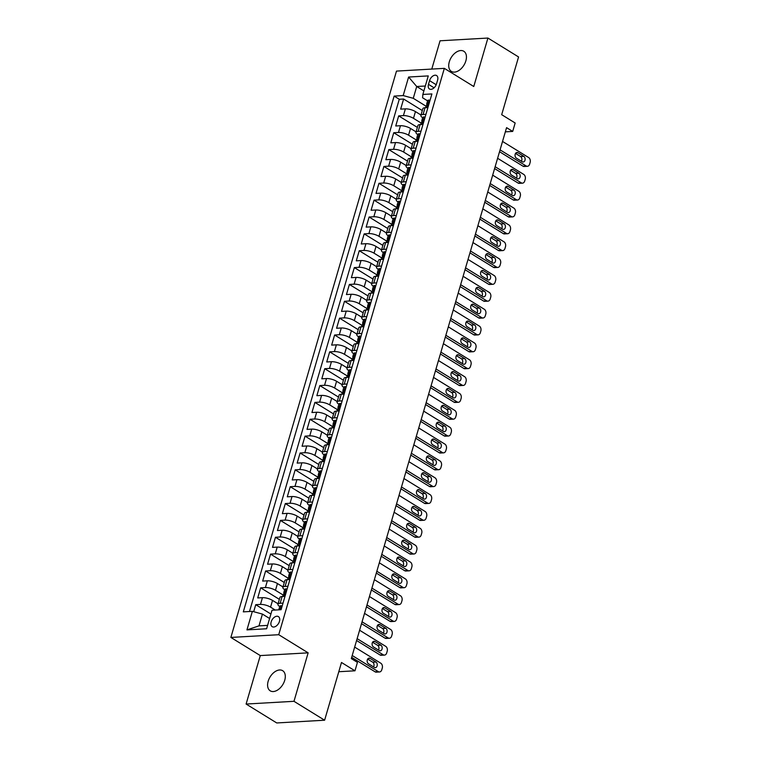 <?xml version="1.0" encoding="UTF-8"?>
<svg xmlns="http://www.w3.org/2000/svg" width="761" height="761" viewBox="0 0 761 761"><rect width="100%" height="100%" fill="white"/><g stroke="black" fill="none" stroke-linecap="round" stroke-linejoin="round"><path stroke-width="1.14" d="M284.728 680.286A11.834 7.42 -58.3 0 0 282.664 670.698A11.834 7.42 -58.3 0 0 268.167 681.238A11.834 7.42 -58.3 0 0 270.241 690.836A11.834 7.42 -58.3 0 0 284.728 680.286M465.865 60.861A11.834 7.42 -58.3 0 0 463.801 51.263A11.834 7.42 -58.3 0 0 449.304 61.803A11.834 7.42 -58.3 0 0 451.368 71.401A11.834 7.42 -58.3 0 0 465.865 60.861M279.449 621.404A5.917 3.71 -58.3 0 0 278.412 616.6A5.917 3.71 -58.3 0 0 271.163 621.87A5.917 3.71 -58.3 0 0 272.2 626.674A5.917 3.71 -58.3 0 0 279.449 621.404M246.107 704.049L276.738 722.95L324.614 720.21L293.974 701.309L308.148 652.843L278.735 634.703L230.868 637.442L260.281 655.582L246.107 704.049L293.974 701.309M278.735 634.703L444.348 68.357L396.481 71.096L230.868 637.442M444.348 68.357L473.761 86.507L487.925 38.05L440.058 40.79L431.782 69.08M487.925 38.05L518.564 56.951L501.68 114.683L515.159 122.997L512.695 131.425L506.569 127.648L351.306 658.588L357.432 662.374L354.968 670.802L341.489 662.479L324.614 720.21M420.995 115.016L415.449 111.591A7.391 2.312 -163.7 0 0 405.375 108.871L400.657 109.137L403.615 99.025L422.298 110.554M421.109 123.044L413.48 118.336A7.391 2.312 -163.7 0 0 403.406 115.605L398.678 115.881L417.37 127.41M398.678 115.881L395.73 125.993L400.448 125.717A7.391 2.312 -163.7 0 1 410.521 128.447L416.067 131.872M411.14 148.728L405.594 145.303A7.391 2.312 -163.7 0 0 395.52 142.573L390.793 142.849L393.751 132.737L412.443 144.267M406.212 165.584L400.666 162.16A7.391 2.312 -163.7 0 0 390.593 159.429L385.865 159.705L388.823 149.594L407.515 161.123M401.275 182.44L395.739 179.016A7.391 2.312 -163.7 0 0 385.665 176.286L380.938 176.562L383.896 166.44L402.588 177.979M396.348 199.287L390.812 195.872A7.391 2.312 -163.7 0 0 380.728 193.142L376.01 193.408L378.968 183.296L397.651 194.835M391.42 216.143L385.884 212.728A7.391 2.312 -163.7 0 0 375.801 209.998L371.083 210.264L374.041 200.153L392.724 211.691M386.493 232.999L380.947 229.584A7.391 2.312 -163.7 0 0 370.873 226.854L366.155 227.12L369.114 217.009L387.796 228.538M381.565 249.855L376.02 246.44A7.391 2.312 -163.7 0 0 365.946 243.71L361.228 243.977L364.177 233.865L382.869 245.394M376.638 266.711L371.092 263.296A7.391 2.312 -163.7 0 0 361.018 260.566L356.291 260.833L359.249 250.721L377.941 262.25M371.71 283.568L366.165 280.143A7.391 2.312 -163.7 0 0 356.091 277.423L351.363 277.689L354.322 267.577L373.014 279.106M366.773 300.424L361.237 296.999A7.391 2.312 -163.7 0 0 351.163 294.279L346.436 294.545L349.394 284.433L368.086 295.962M361.846 317.28L356.31 313.855A7.391 2.312 -163.7 0 0 346.226 311.125L341.508 311.401L344.467 301.289L363.149 312.819M356.919 334.136L351.382 330.712A7.391 2.312 -163.7 0 0 341.299 327.981L336.581 328.257L339.539 318.146L358.222 329.675M351.991 350.992L346.445 347.568A7.391 2.312 -163.7 0 0 336.372 344.838L331.653 345.114L334.612 335.002L353.294 346.531M347.064 367.848L341.518 364.424A7.391 2.312 -163.7 0 0 331.444 361.694L326.726 361.97L329.675 351.848L348.367 363.387M342.136 384.695L336.59 381.28A7.391 2.312 -163.7 0 0 326.517 378.55L321.789 378.816L324.747 368.705L343.439 380.243M337.209 401.551L331.663 398.136A7.391 2.312 -163.7 0 0 321.589 395.406L316.861 395.672L319.82 385.561L338.512 397.099M332.272 418.407L326.735 414.992A7.391 2.312 -163.7 0 0 316.662 412.262L311.934 412.529L314.892 402.417L333.584 413.946M327.344 435.263L321.808 431.848A7.391 2.312 -163.7 0 0 311.725 429.118L307.006 429.385L309.965 419.273L328.647 430.802M322.417 452.12L316.88 448.705A7.391 2.312 -163.7 0 0 306.797 445.975L302.079 446.241L305.037 436.129L323.72 447.658M317.489 468.976L311.943 465.551A7.391 2.312 -163.7 0 0 301.87 462.831L297.151 463.097L300.11 452.985L318.792 464.514M312.562 485.832L307.016 482.407A7.391 2.312 -163.7 0 0 296.942 479.687L292.224 479.953L295.173 469.841L313.865 481.371M307.634 502.688L302.088 499.264A7.391 2.312 -163.7 0 0 292.015 496.533L287.287 496.809L290.245 486.698L308.937 498.227M302.707 519.544L297.161 516.12A7.391 2.312 -163.7 0 0 287.087 513.39L282.36 513.665L285.318 503.554L304.01 515.083M297.77 536.4L292.234 532.976A7.391 2.312 -163.7 0 0 282.16 530.246L277.432 530.522L280.39 520.41L299.083 531.939M292.842 553.257L287.306 549.832A7.391 2.312 -163.7 0 0 277.223 547.102L272.505 547.378L275.463 537.256L294.146 548.795M287.915 570.103L282.379 566.688A7.391 2.312 -163.7 0 0 272.295 563.958L267.577 564.224L270.536 554.113L289.218 565.651M282.987 586.959L277.442 583.544A7.391 2.312 -163.7 0 0 267.368 580.814L262.65 581.081L265.608 570.969L284.291 582.507M278.06 603.815L272.514 600.4A7.391 2.312 -163.7 0 0 262.44 597.67L257.722 597.937L260.671 587.825L279.363 599.354M429.565 80.647L428.481 84.347A5.736 3.596 -58.3 0 0 429.48 88.999A5.736 3.596 -58.3 0 0 436.5 83.891L437.585 80.181A5.736 3.596 -58.3 0 0 436.586 75.539A5.736 3.596 -58.3 0 0 429.565 80.647L436.196 84.737M423.887 90.93L416.714 86.507L413.261 98.302L403.187 95.572L394.131 96.095L243.311 611.863L252.367 611.349L246.945 629.889L266.607 628.767L272.029 610.227L281.085 609.704L431.906 93.936L422.85 94.45L422.583 97.769L427.596 100.861M403.187 95.572L408.609 77.032L428.272 75.91L422.85 94.45M275.244 610.037L270.545 607.135L272.514 600.4M283.102 594.988L275.472 590.289L277.442 583.544M288.029 578.132L280.4 573.433L282.379 566.688M292.956 561.276L285.327 556.576L287.306 549.832M297.884 544.429L290.264 539.72L292.234 532.976M302.811 527.573L295.192 522.864L297.161 516.12M307.748 510.717L300.119 506.008L302.088 499.264M312.676 493.86L305.047 489.152L307.016 482.407M317.603 477.004L309.974 472.296L311.943 465.551M322.531 460.148L314.902 455.439L316.88 448.705M327.458 443.292L319.829 438.583L321.808 431.848M332.386 426.436L324.766 421.727L326.735 414.992M337.313 409.58L329.694 404.881L331.663 398.136M342.25 392.724L334.621 388.024L336.59 381.28M347.178 375.867L339.549 371.168L341.518 364.424M352.105 359.021L344.476 354.312L346.445 347.568M357.033 342.165L349.404 337.456L351.382 330.712M361.96 325.308L354.331 320.6L356.31 313.855M366.888 308.452L359.268 303.744L361.237 296.999M371.815 291.596L364.196 286.887L366.165 280.143M376.752 274.74L369.123 270.031L371.092 263.296M381.68 257.884L374.051 253.175L376.02 246.44M386.607 241.028L378.978 236.319L380.947 229.584M391.535 224.172L383.905 219.472L385.884 212.728M396.462 207.315L388.833 202.616L390.812 195.872M401.389 190.459L393.77 185.76L395.739 179.016M406.317 173.613L398.697 168.904L400.666 162.16M411.254 156.756L403.625 152.048L405.594 145.303M416.181 139.9L408.552 135.192L410.521 128.447M403.615 99.025L399.278 99.272L249.484 611.511M270.545 607.135A7.391 2.312 16.3 0 0 260.471 604.415L255.744 604.681L253.689 611.711M260.671 587.825L265.399 587.559A7.391 2.312 16.3 0 1 275.472 590.289M265.608 570.969L270.326 570.702A7.391 2.312 16.3 0 1 280.4 573.433M270.536 554.113L275.254 553.846A7.391 2.312 16.3 0 1 285.327 556.576M275.463 537.256L280.181 536.99A7.391 2.312 16.3 0 1 290.264 539.72M280.39 520.41L285.109 520.134A7.391 2.312 16.3 0 1 295.192 522.864M285.318 503.554L290.046 503.278A7.391 2.312 16.3 0 1 300.119 506.008M290.245 486.698L294.973 486.422A7.391 2.312 16.3 0 1 305.047 489.152M295.173 469.841L299.901 469.566A7.391 2.312 16.3 0 1 309.974 472.296M300.11 452.985L304.828 452.709A7.391 2.312 16.3 0 1 314.902 455.439M305.037 436.129L309.756 435.863A7.391 2.312 16.3 0 1 319.829 438.583M309.965 419.273L314.683 419.007A7.391 2.312 16.3 0 1 324.766 421.727M314.892 402.417L319.61 402.15A7.391 2.312 16.3 0 1 329.694 404.881M319.82 385.561L324.547 385.294A7.391 2.312 16.3 0 1 334.621 388.024M324.747 368.705L329.475 368.438A7.391 2.312 16.3 0 1 339.549 371.168M329.675 351.848L334.402 351.582A7.391 2.312 16.3 0 1 344.476 354.312M334.612 335.002L339.33 334.726A7.391 2.312 16.3 0 1 349.404 337.456M339.539 318.146L344.257 317.87A7.391 2.312 16.3 0 1 354.331 320.6M344.467 301.289L349.185 301.014A7.391 2.312 16.3 0 1 359.268 303.744M349.394 284.433L354.112 284.157A7.391 2.312 16.3 0 1 364.196 286.887M354.322 267.577L359.049 267.301A7.391 2.312 16.3 0 1 369.123 270.031M359.249 250.721L363.977 250.455A7.391 2.312 16.3 0 1 374.051 253.175M364.177 233.865L368.904 233.598A7.391 2.312 16.3 0 1 378.978 236.319M369.114 217.009L373.832 216.742A7.391 2.312 16.3 0 1 383.905 219.472M374.041 200.153L378.759 199.886A7.391 2.312 16.3 0 1 388.833 202.616M378.968 183.296L383.687 183.03A7.391 2.312 16.3 0 1 393.77 185.76M383.896 166.44L388.614 166.174A7.391 2.312 16.3 0 1 398.697 168.904M388.823 149.594L393.551 149.318A7.391 2.312 16.3 0 1 403.625 152.048M393.751 132.737L398.479 132.462A7.391 2.312 16.3 0 1 408.552 135.192M425.951 114.321L423.068 114.483A7.391 2.312 -163.7 0 0 420.871 115.434A7.391 2.312 -163.7 0 0 422.659 117.717M427.92 107.577L425.038 107.739A7.391 2.312 -163.7 0 0 422.84 108.69L420.871 115.434M422.992 124.433L420.11 124.595A7.391 2.312 -163.7 0 0 417.913 125.546L415.944 132.29A7.391 2.312 16.3 0 1 418.141 131.339L421.023 131.177M418.065 141.289L415.183 141.451A7.391 2.312 -163.7 0 0 412.985 142.402L411.016 149.146A7.391 2.312 16.3 0 1 413.213 148.195L416.086 148.024M413.128 158.145L410.255 158.307A7.391 2.312 -163.7 0 0 408.058 159.258L406.089 165.993A7.391 2.312 16.3 0 1 408.286 165.051L411.159 164.88M408.2 174.992L405.328 175.163A7.391 2.312 -163.7 0 0 403.13 176.114L401.161 182.849A7.391 2.312 16.3 0 1 403.359 181.908L406.231 181.736M403.273 191.848L400.4 192.019A7.391 2.312 -163.7 0 0 398.203 192.961L396.234 199.705A7.391 2.312 16.3 0 1 398.422 198.754L401.304 198.592M398.345 208.704L395.473 208.875A7.391 2.312 -163.7 0 0 393.275 209.817L391.297 216.562A7.391 2.312 16.3 0 1 393.494 215.61L396.376 215.449M393.418 225.56L390.536 225.732A7.391 2.312 -163.7 0 0 388.338 226.673L386.369 233.418A7.391 2.312 16.3 0 1 388.567 232.466L391.449 232.305M388.49 242.417L385.608 242.578A7.391 2.312 -163.7 0 0 383.411 243.53L381.442 250.274A7.391 2.312 16.3 0 1 383.639 249.323L386.521 249.161M383.563 259.273L380.681 259.434A7.391 2.312 -163.7 0 0 378.483 260.386L376.514 267.13A7.391 2.312 16.3 0 1 378.712 266.179L381.584 266.017M378.626 276.129L375.753 276.291A7.391 2.312 -163.7 0 0 373.556 277.242L371.587 283.986A7.391 2.312 16.3 0 1 373.784 283.035L376.657 282.873M373.699 292.985L370.826 293.147A7.391 2.312 -163.7 0 0 368.628 294.098L366.659 300.842A7.391 2.312 16.3 0 1 368.857 299.891L371.729 299.729M368.771 309.841L365.898 310.003A7.391 2.312 -163.7 0 0 363.701 310.954L361.732 317.698A7.391 2.312 16.3 0 1 363.92 316.747L366.802 316.586M363.844 326.697L360.971 326.859A7.391 2.312 -163.7 0 0 358.773 327.81L356.795 334.555A7.391 2.312 16.3 0 1 358.992 333.603L361.875 333.432M358.916 343.553L356.034 343.715A7.391 2.312 -163.7 0 0 353.836 344.666L351.867 351.401A7.391 2.312 16.3 0 1 354.065 350.46L356.947 350.288M353.989 360.41L351.106 360.571A7.391 2.312 -163.7 0 0 348.909 361.523L346.94 368.257A7.391 2.312 16.3 0 1 349.137 367.316L352.02 367.144M349.061 377.256L346.179 377.427A7.391 2.312 -163.7 0 0 343.982 378.369L342.012 385.114A7.391 2.312 16.3 0 1 344.21 384.162L347.083 384.001M344.124 394.112L341.251 394.284A7.391 2.312 -163.7 0 0 339.054 395.225L337.085 401.97A7.391 2.312 16.3 0 1 339.282 401.018L342.155 400.857M339.197 410.969L336.324 411.14A7.391 2.312 -163.7 0 0 334.127 412.082L332.157 418.826A7.391 2.312 16.3 0 1 334.355 417.875L337.228 417.713M334.269 427.825L331.396 427.986A7.391 2.312 -163.7 0 0 329.199 428.938L327.23 435.682A7.391 2.312 16.3 0 1 329.418 434.731L332.3 434.569M329.342 444.681L326.469 444.843A7.391 2.312 -163.7 0 0 324.272 445.794L322.293 452.538A7.391 2.312 16.3 0 1 324.49 451.587L327.373 451.425M324.414 461.537L321.532 461.699A7.391 2.312 -163.7 0 0 319.335 462.65L317.366 469.394A7.391 2.312 16.3 0 1 319.563 468.443L322.445 468.281M319.487 478.393L316.605 478.555A7.391 2.312 -163.7 0 0 314.407 479.506L312.438 486.25A7.391 2.312 16.3 0 1 314.635 485.299L317.518 485.138M314.559 495.249L311.677 495.411A7.391 2.312 -163.7 0 0 309.48 496.362L307.511 503.107A7.391 2.312 16.3 0 1 309.708 502.155L312.581 501.994M309.632 512.105L306.75 512.267A7.391 2.312 -163.7 0 0 304.552 513.218L302.583 519.963A7.391 2.312 16.3 0 1 304.781 519.012L307.653 518.84M304.695 528.962L301.822 529.123A7.391 2.312 -163.7 0 0 299.625 530.075L297.656 536.809A7.391 2.312 16.3 0 1 299.853 535.868L302.726 535.696M299.767 545.818L296.895 545.979A7.391 2.312 -163.7 0 0 294.697 546.931L292.728 553.666A7.391 2.312 16.3 0 1 294.916 552.724L297.798 552.553M294.84 562.664L291.967 562.836A7.391 2.312 -163.7 0 0 289.77 563.787L287.791 570.522A7.391 2.312 16.3 0 1 289.989 569.58L292.871 569.409M289.912 579.521L287.03 579.692A7.391 2.312 -163.7 0 0 284.833 580.633L282.864 587.378A7.391 2.312 16.3 0 1 285.061 586.427L287.943 586.265M284.985 596.377L282.103 596.548A7.391 2.312 -163.7 0 0 279.905 597.49L277.936 604.234A7.391 2.312 16.3 0 1 280.134 603.283L283.016 603.121M426.036 106.188L413.261 98.302M338.788 671.725L354.968 670.802M505.342 131.853L512.695 131.425M425.323 86.012L416.714 86.507L408.609 77.032M269.613 618.503L262.44 614.079L258.987 625.875L267.596 625.38M399.278 99.272L394.131 96.095M255.744 604.681L270.916 614.041M417.732 134.573A7.391 2.312 16.3 0 1 415.944 132.29M412.804 151.429A7.391 2.312 16.3 0 1 411.016 149.146M407.877 168.286A7.391 2.312 16.3 0 1 406.089 165.993M402.95 185.142A7.391 2.312 16.3 0 1 401.161 182.849M398.022 201.998A7.391 2.312 16.3 0 1 396.234 199.705M393.095 218.854A7.391 2.312 16.3 0 1 391.297 216.562M388.158 235.71A7.391 2.312 16.3 0 1 386.369 233.418M383.23 252.566A7.391 2.312 16.3 0 1 381.442 250.274M378.303 269.413A7.391 2.312 16.3 0 1 376.514 267.13M373.375 286.269A7.391 2.312 16.3 0 1 371.587 283.986M368.448 303.125A7.391 2.312 16.3 0 1 366.659 300.842M363.52 319.981A7.391 2.312 16.3 0 1 361.732 317.698M358.593 336.838A7.391 2.312 16.3 0 1 356.795 334.555M353.656 353.694A7.391 2.312 16.3 0 1 351.867 351.401M348.728 370.55A7.391 2.312 16.3 0 1 346.94 368.257M343.801 387.406A7.391 2.312 16.3 0 1 342.012 385.114M338.873 404.262A7.391 2.312 16.3 0 1 337.085 401.97M333.946 421.118A7.391 2.312 16.3 0 1 332.157 418.826M329.018 437.975A7.391 2.312 16.3 0 1 327.23 435.682M324.091 454.821A7.391 2.312 16.3 0 1 322.293 452.538M319.154 471.677A7.391 2.312 16.3 0 1 317.366 469.394M314.226 488.533A7.391 2.312 16.3 0 1 312.438 486.25M309.299 505.39A7.391 2.312 16.3 0 1 307.511 503.107M304.371 522.246A7.391 2.312 16.3 0 1 302.583 519.963M299.444 539.102A7.391 2.312 16.3 0 1 297.656 536.809M294.517 555.958A7.391 2.312 16.3 0 1 292.728 553.666M289.589 572.814A7.391 2.312 16.3 0 1 287.791 570.522M284.652 589.67A7.391 2.312 16.3 0 1 282.864 587.378M252.367 611.349L262.44 614.079M279.725 606.527A7.391 2.312 16.3 0 1 277.936 604.234M246.945 629.889L258.987 625.875M308.148 652.843L260.281 655.582M429.927 100.699L429.042 100.052A4.899 1.532 -163.7 0 0 427.644 100.671L426.712 103.877A4.899 1.532 -163.7 0 0 426.892 104.523L427.235 104.999M429.042 100.052L429.955 100.614M502.536 141.432L528.667 157.556A3.7 2.635 86.7 0 1 530.132 162.445L529.637 164.129A3.7 2.635 86.7 0 1 527.402 166.307A3.7 2.635 86.7 0 1 526.203 165.984L500.072 149.86M499.53 151.705L522.969 166.174L526.203 165.984M523.815 156.357A2.958 2.112 -93.3 0 1 525.109 159.61A2.958 2.112 -93.3 0 1 523.188 162.007A2.958 2.112 -93.3 0 1 522.236 161.751L516.348 158.117A2.958 2.112 -93.3 0 1 515.054 154.864A2.958 2.112 -93.3 0 1 516.976 152.466A2.958 2.112 -93.3 0 1 517.927 152.723L523.815 156.357L520.581 156.538A2.958 2.112 -93.3 0 1 521.399 161.237M425.589 107.71L426.122 105.903A4.899 1.532 16.3 0 1 426.693 105.427L427.282 103.401A4.899 1.532 -163.7 0 0 426.712 103.877M515.53 153.427L520.581 156.538M527.402 166.307L524.167 166.488A3.7 2.635 -93.3 0 1 522.969 166.174M424.999 117.555L424.115 116.909A4.899 1.532 -163.7 0 0 422.716 117.527L421.784 120.733A4.899 1.532 -163.7 0 0 421.965 121.379L422.307 121.846M424.115 116.909L425.028 117.47M497.608 158.288L523.739 174.412A3.7 2.635 86.7 0 1 525.204 179.301L524.71 180.985A3.7 2.635 86.7 0 1 522.474 183.163A3.7 2.635 86.7 0 1 521.275 182.84L495.145 166.716M494.602 168.561L518.041 183.03L521.275 182.84M518.878 173.213A2.958 2.112 -93.3 0 1 520.182 176.466A2.958 2.112 -93.3 0 1 518.26 178.864A2.958 2.112 -93.3 0 1 517.309 178.607L511.421 174.973A2.958 2.112 -93.3 0 1 510.127 171.72A2.958 2.112 -93.3 0 1 512.039 169.323A2.958 2.112 -93.3 0 1 513 169.579L518.878 173.213L515.644 173.394A2.958 2.112 -93.3 0 1 516.472 178.084M420.662 124.566L421.194 122.759A4.899 1.532 16.3 0 1 421.765 122.274L422.355 120.257A4.899 1.532 -163.7 0 0 421.784 120.733M510.602 170.274L515.644 173.394M522.474 183.163L519.24 183.344A3.7 2.635 -93.3 0 1 518.041 183.03M420.072 134.412L419.178 133.755A4.899 1.532 -163.7 0 0 417.789 134.383L416.857 137.589A4.899 1.532 -163.7 0 0 417.038 138.236L417.37 138.702M419.178 133.755L420.101 134.326M492.681 175.144L518.812 191.268A3.7 2.635 86.7 0 1 520.277 196.157L519.782 197.841A3.7 2.635 86.7 0 1 517.537 200.019A3.7 2.635 86.7 0 1 516.348 199.696L490.217 183.572M489.675 185.418L513.114 199.886L516.348 199.696M513.951 190.06A2.958 2.112 -93.3 0 1 515.254 193.323A2.958 2.112 -93.3 0 1 513.333 195.71A2.958 2.112 -93.3 0 1 512.372 195.453L506.493 191.829A2.958 2.112 -93.3 0 1 505.19 188.576A2.958 2.112 -93.3 0 1 507.111 186.179A2.958 2.112 -93.3 0 1 508.072 186.435L513.951 190.06L510.717 190.25A2.958 2.112 -93.3 0 1 511.544 194.94M415.734 141.422L416.267 139.605A4.899 1.532 16.3 0 1 416.838 139.13L417.428 137.113A4.899 1.532 -163.7 0 0 416.857 137.589M505.665 187.13L510.717 190.25M517.537 200.019L514.303 200.2A3.7 2.635 -93.3 0 1 513.114 199.886M415.145 151.268L414.25 150.611A4.899 1.532 -163.7 0 0 412.862 151.239L411.929 154.445A4.899 1.532 -163.7 0 0 412.11 155.092L412.443 155.558M414.25 150.611L415.164 151.182M487.753 192L513.875 208.124A3.7 2.635 86.7 0 1 515.34 213.004L514.855 214.697A3.7 2.635 86.7 0 1 512.61 216.875A3.7 2.635 86.7 0 1 511.411 216.552L485.29 200.428M484.747 202.274L508.177 216.733L511.411 216.552M509.023 206.916A2.958 2.112 -93.3 0 1 510.327 210.179A2.958 2.112 -93.3 0 1 508.405 212.566A2.958 2.112 -93.3 0 1 507.444 212.309L501.566 208.685A2.958 2.112 -93.3 0 1 500.262 205.422A2.958 2.112 -93.3 0 1 502.184 203.035A2.958 2.112 -93.3 0 1 503.145 203.292L509.023 206.916L505.789 207.106A2.958 2.112 -93.3 0 1 506.617 211.796M410.807 158.278L411.33 156.462A4.899 1.532 16.3 0 1 411.901 155.986L412.5 153.969A4.899 1.532 -163.7 0 0 411.929 154.445M500.738 203.986L505.789 207.106M512.61 216.875L509.375 217.056A3.7 2.635 -93.3 0 1 508.177 216.733M410.217 168.124L409.323 167.468A4.899 1.532 -163.7 0 0 407.934 168.095L406.992 171.301A4.899 1.532 -163.7 0 0 407.173 171.948L407.515 172.414M409.323 167.468L410.236 168.038M482.816 208.856L508.947 224.98A3.7 2.635 86.7 0 1 510.412 229.86L509.927 231.553A3.7 2.635 86.7 0 1 507.682 233.732A3.7 2.635 86.7 0 1 506.484 233.408L480.353 217.285M479.82 219.13L503.249 233.589L506.484 233.408M504.096 223.772A2.958 2.112 -93.3 0 1 505.399 227.035A2.958 2.112 -93.3 0 1 503.478 229.422A2.958 2.112 -93.3 0 1 502.517 229.166L496.638 225.541A2.958 2.112 -93.3 0 1 495.335 222.279A2.958 2.112 -93.3 0 1 497.256 219.891A2.958 2.112 -93.3 0 1 498.217 220.148L504.096 223.772L500.862 223.962A2.958 2.112 -93.3 0 1 501.689 228.652M405.879 175.135L406.403 173.318A4.899 1.532 16.3 0 1 406.973 172.842L407.573 170.825A4.899 1.532 -163.7 0 0 406.992 171.301M495.811 220.842L500.862 223.962M507.682 233.732L504.448 233.912A3.7 2.635 -93.3 0 1 503.249 233.589M405.28 184.98L404.395 184.324A4.899 1.532 -163.7 0 0 403.007 184.952L402.065 188.157A4.899 1.532 -163.7 0 0 402.246 188.804L402.588 189.27M404.395 184.324L405.309 184.894M477.889 225.713L504.02 241.836A3.7 2.635 86.7 0 1 505.485 246.716L504.99 248.4A3.7 2.635 86.7 0 1 502.755 250.588A3.7 2.635 86.7 0 1 501.556 250.264L475.425 234.141M474.883 235.986L498.322 250.445L501.556 250.264M499.168 240.628A2.958 2.112 -93.3 0 1 500.472 243.881A2.958 2.112 -93.3 0 1 498.55 246.279A2.958 2.112 -93.3 0 1 497.589 246.022L491.711 242.398A2.958 2.112 -93.3 0 1 490.407 239.135A2.958 2.112 -93.3 0 1 492.329 236.747A2.958 2.112 -93.3 0 1 493.28 237.004L499.168 240.628L495.934 240.818A2.958 2.112 -93.3 0 1 496.752 245.508M400.942 191.981L401.475 190.174A4.899 1.532 16.3 0 1 402.046 189.698L402.636 187.672A4.899 1.532 -163.7 0 0 402.065 188.157M490.883 237.698L495.934 240.818M502.755 250.588L499.52 250.769A3.7 2.635 -93.3 0 1 498.322 250.445M400.353 201.836L399.468 201.18A4.899 1.532 -163.7 0 0 398.079 201.808L397.137 205.004A4.899 1.532 -163.7 0 0 397.318 205.66L397.661 206.126M399.468 201.18L400.381 201.751M472.962 242.569L499.092 258.692A3.7 2.635 86.7 0 1 500.557 263.572L500.063 265.256A3.7 2.635 86.7 0 1 497.827 267.434A3.7 2.635 86.7 0 1 496.629 267.121L470.498 250.997M469.956 252.842L493.394 267.301L496.629 267.121M494.241 257.484A2.958 2.112 -93.3 0 1 495.535 260.738A2.958 2.112 -93.3 0 1 493.623 263.135A2.958 2.112 -93.3 0 1 492.662 262.878L486.783 259.254A2.958 2.112 -93.3 0 1 485.48 255.991A2.958 2.112 -93.3 0 1 487.401 253.603A2.958 2.112 -93.3 0 1 488.353 253.86L494.241 257.484L491.007 257.675A2.958 2.112 -93.3 0 1 491.825 262.364M396.015 208.837L396.548 207.03A4.899 1.532 16.3 0 1 397.118 206.554L397.708 204.528A4.899 1.532 -163.7 0 0 397.137 205.004M485.956 254.555L491.007 257.675M497.827 267.434L494.593 267.625A3.7 2.635 -93.3 0 1 493.394 267.301M395.425 218.692L394.54 218.036A4.899 1.532 -163.7 0 0 393.142 218.664L392.21 221.86A4.899 1.532 -163.7 0 0 392.391 222.516L392.733 222.983M394.54 218.036L395.454 218.597M468.034 259.425L494.165 275.549A3.7 2.635 86.7 0 1 495.63 280.429L495.135 282.112A3.7 2.635 86.7 0 1 492.9 284.291A3.7 2.635 86.7 0 1 491.701 283.977L465.57 267.853M465.028 269.698L488.467 284.157L491.701 283.977M489.313 274.34A2.958 2.112 -93.3 0 1 490.607 277.594A2.958 2.112 -93.3 0 1 488.686 279.991A2.958 2.112 -93.3 0 1 487.734 279.734L481.846 276.1A2.958 2.112 -93.3 0 1 480.552 272.847A2.958 2.112 -93.3 0 1 482.474 270.45A2.958 2.112 -93.3 0 1 483.425 270.707L489.313 274.34L486.079 274.521A2.958 2.112 -93.3 0 1 486.897 279.22M391.087 225.694L391.62 223.886A4.899 1.532 16.3 0 1 392.191 223.411L392.781 221.384A4.899 1.532 -163.7 0 0 392.21 221.86M481.028 271.411L486.079 274.521M492.9 284.291L489.665 284.481A3.7 2.635 -93.3 0 1 488.467 284.157M390.498 235.549L389.613 234.892A4.899 1.532 -163.7 0 0 388.215 235.52L387.282 238.716A4.899 1.532 -163.7 0 0 387.463 239.373L387.806 239.839M389.613 234.892L390.526 235.453M463.107 276.281L489.237 292.405A3.7 2.635 86.7 0 1 490.702 297.285L490.208 298.968A3.7 2.635 86.7 0 1 487.972 301.147A3.7 2.635 86.7 0 1 486.774 300.833L460.643 284.7M460.101 286.555L483.539 301.014L486.774 300.833M484.377 291.197A2.958 2.112 -93.3 0 1 485.68 294.45A2.958 2.112 -93.3 0 1 483.758 296.847A2.958 2.112 -93.3 0 1 482.807 296.59L476.919 292.956A2.958 2.112 -93.3 0 1 475.625 289.703A2.958 2.112 -93.3 0 1 477.537 287.306A2.958 2.112 -93.3 0 1 478.498 287.563L484.377 291.197L481.142 291.377A2.958 2.112 -93.3 0 1 481.97 296.077M386.16 242.55L386.693 240.742A4.899 1.532 16.3 0 1 387.263 240.267L387.853 238.241A4.899 1.532 -163.7 0 0 387.282 238.716M476.101 288.267L481.142 291.377M487.972 301.147L484.738 301.337A3.7 2.635 -93.3 0 1 483.539 301.014M385.57 252.395L384.676 251.748A4.899 1.532 -163.7 0 0 383.287 252.376L382.355 255.572A4.899 1.532 -163.7 0 0 382.536 256.229L382.869 256.695M384.676 251.748L385.599 252.31M458.179 293.128L484.31 309.261A3.7 2.635 86.7 0 1 485.775 314.141L485.28 315.825A3.7 2.635 86.7 0 1 483.035 318.003A3.7 2.635 86.7 0 1 481.846 317.679L455.715 301.556M455.173 303.411L478.612 317.87L481.846 317.679M479.449 308.053A2.958 2.112 -93.3 0 1 480.752 311.306A2.958 2.112 -93.3 0 1 478.831 313.703A2.958 2.112 -93.3 0 1 477.87 313.446L471.991 309.813A2.958 2.112 -93.3 0 1 470.688 306.559A2.958 2.112 -93.3 0 1 472.61 304.162A2.958 2.112 -93.3 0 1 473.57 304.419L479.449 308.053L476.215 308.234A2.958 2.112 -93.3 0 1 477.042 312.933M381.232 259.406L381.765 257.599A4.899 1.532 16.3 0 1 382.336 257.123L382.926 255.097A4.899 1.532 -163.7 0 0 382.355 255.572M471.164 305.123L476.215 308.234M483.035 318.003L479.801 318.193A3.7 2.635 -93.3 0 1 478.612 317.87M380.643 269.251L379.749 268.604A4.899 1.532 -163.7 0 0 378.36 269.223L377.427 272.428A4.899 1.532 -163.7 0 0 377.608 273.075L377.941 273.551M379.749 268.604L380.662 269.166M453.252 309.984L479.373 326.108A3.7 2.635 86.7 0 1 480.838 330.997L480.353 332.681A3.7 2.635 86.7 0 1 478.108 334.859A3.7 2.635 86.7 0 1 476.909 334.536L450.788 318.412M450.246 320.267L473.675 334.726L476.909 334.536M474.522 324.909A2.958 2.112 -93.3 0 1 475.825 328.162A2.958 2.112 -93.3 0 1 473.903 330.559A2.958 2.112 -93.3 0 1 472.942 330.303L467.064 326.669A2.958 2.112 -93.3 0 1 465.761 323.415A2.958 2.112 -93.3 0 1 467.682 321.018A2.958 2.112 -93.3 0 1 468.643 321.275L474.522 324.909L471.287 325.09A2.958 2.112 -93.3 0 1 472.115 329.789M376.305 276.262L376.828 274.455A4.899 1.532 16.3 0 1 377.399 273.979L377.998 271.953A4.899 1.532 -163.7 0 0 377.427 272.428M466.236 321.979L471.287 325.09M478.108 334.859L474.874 335.049A3.7 2.635 -93.3 0 1 473.675 334.726M375.715 286.107L374.821 285.461A4.899 1.532 -163.7 0 0 373.432 286.079L372.49 289.285A4.899 1.532 -163.7 0 0 372.671 289.931L373.014 290.407M374.821 285.461L375.734 286.022M448.315 326.84L474.445 342.964A3.7 2.635 86.7 0 1 475.91 347.853L475.425 349.537A3.7 2.635 86.7 0 1 473.18 351.715A3.7 2.635 86.7 0 1 471.982 351.392L445.851 335.268M445.318 337.113L468.747 351.582L471.982 351.392M469.594 341.765A2.958 2.112 -93.3 0 1 470.897 345.018A2.958 2.112 -93.3 0 1 468.976 347.416A2.958 2.112 -93.3 0 1 468.015 347.159L462.136 343.525A2.958 2.112 -93.3 0 1 460.833 340.272A2.958 2.112 -93.3 0 1 462.755 337.874A2.958 2.112 -93.3 0 1 463.715 338.131L469.594 341.765L466.36 341.946A2.958 2.112 -93.3 0 1 467.187 346.645M371.378 293.118L371.901 291.311A4.899 1.532 16.3 0 1 372.471 290.835L373.071 288.809A4.899 1.532 -163.7 0 0 372.49 289.285M461.309 338.835L466.36 341.946M473.18 351.715L469.946 351.896A3.7 2.635 -93.3 0 1 468.747 351.582M370.778 302.964L369.894 302.317A4.899 1.532 -163.7 0 0 368.505 302.935L367.563 306.141A4.899 1.532 -163.7 0 0 367.744 306.788L368.086 307.254M369.894 302.317L370.807 302.878M443.387 343.696L469.518 359.82A3.7 2.635 86.7 0 1 470.983 364.709L470.488 366.393A3.7 2.635 86.7 0 1 468.253 368.571A3.7 2.635 86.7 0 1 467.054 368.248L440.923 352.124M440.381 353.97L463.82 368.438L467.054 368.248M464.667 358.621A2.958 2.112 -93.3 0 1 465.97 361.875A2.958 2.112 -93.3 0 1 464.048 364.272A2.958 2.112 -93.3 0 1 463.088 364.015L457.209 360.381A2.958 2.112 -93.3 0 1 455.906 357.128A2.958 2.112 -93.3 0 1 457.827 354.731A2.958 2.112 -93.3 0 1 458.778 354.987L464.667 358.621L461.432 358.802A2.958 2.112 -93.3 0 1 462.25 363.492M366.441 309.974L366.973 308.167A4.899 1.532 16.3 0 1 367.544 307.682L368.134 305.665A4.899 1.532 -163.7 0 0 367.563 306.141M456.381 355.682L461.432 358.802M468.253 368.571L465.019 368.752A3.7 2.635 -93.3 0 1 463.82 368.438M365.851 319.82L364.966 319.163A4.899 1.532 -163.7 0 0 363.577 319.791L362.636 322.997A4.899 1.532 -163.7 0 0 362.816 323.644L363.159 324.11M364.966 319.163L365.879 319.734M438.46 360.552L464.591 376.676A3.7 2.635 86.7 0 1 466.055 381.565L465.561 383.249A3.7 2.635 86.7 0 1 463.325 385.427A3.7 2.635 86.7 0 1 462.127 385.104L435.996 368.98M435.454 370.826L458.893 385.294L462.127 385.104M459.739 375.468A2.958 2.112 -93.3 0 1 461.033 378.731A2.958 2.112 -93.3 0 1 459.121 381.118A2.958 2.112 -93.3 0 1 458.16 380.861L452.281 377.237A2.958 2.112 -93.3 0 1 450.978 373.984A2.958 2.112 -93.3 0 1 452.9 371.587A2.958 2.112 -93.3 0 1 453.851 371.844L459.739 375.468L456.505 375.658A2.958 2.112 -93.3 0 1 457.323 380.348M361.513 326.83L362.046 325.014A4.899 1.532 16.3 0 1 362.617 324.538L363.206 322.521A4.899 1.532 -163.7 0 0 362.636 322.997M451.454 372.538L456.505 375.658M463.325 385.427L460.091 385.608A3.7 2.635 -93.3 0 1 458.893 385.294M360.923 336.676L360.039 336.02A4.899 1.532 -163.7 0 0 358.64 336.647L357.708 339.853A4.899 1.532 -163.7 0 0 357.889 340.5L358.231 340.966M360.039 336.02L360.952 336.59M433.532 377.408L459.663 393.532A3.7 2.635 86.7 0 1 461.128 398.412L460.633 400.105A3.7 2.635 86.7 0 1 458.398 402.284A3.7 2.635 86.7 0 1 457.199 401.96L431.068 385.837M430.526 387.682L453.965 402.141L457.199 401.96M454.812 392.324A2.958 2.112 -93.3 0 1 456.105 395.587A2.958 2.112 -93.3 0 1 454.184 397.974A2.958 2.112 -93.3 0 1 453.233 397.718L447.344 394.093A2.958 2.112 -93.3 0 1 446.051 390.831A2.958 2.112 -93.3 0 1 447.972 388.443A2.958 2.112 -93.3 0 1 448.923 388.7L454.812 392.324L451.577 392.514A2.958 2.112 -93.3 0 1 452.395 397.204M356.586 343.687L357.118 341.87A4.899 1.532 16.3 0 1 357.689 341.394L358.279 339.377A4.899 1.532 -163.7 0 0 357.708 339.853M446.526 389.394L451.577 392.514M458.398 402.284L455.164 402.464A3.7 2.635 -93.3 0 1 453.965 402.141M355.996 353.532L355.111 352.876A4.899 1.532 -163.7 0 0 353.713 353.504L352.781 356.709A4.899 1.532 -163.7 0 0 352.961 357.356L353.304 357.822M355.111 352.876L356.024 353.446M428.605 394.265L454.736 410.388A3.7 2.635 86.7 0 1 456.2 415.268L455.706 416.961A3.7 2.635 86.7 0 1 453.47 419.14A3.7 2.635 86.7 0 1 452.272 418.816L426.141 402.693M425.599 404.538L449.038 418.997L452.272 418.816M449.875 409.18A2.958 2.112 -93.3 0 1 451.178 412.443A2.958 2.112 -93.3 0 1 449.256 414.831A2.958 2.112 -93.3 0 1 448.305 414.574L442.417 410.95A2.958 2.112 -93.3 0 1 441.123 407.687A2.958 2.112 -93.3 0 1 443.035 405.299A2.958 2.112 -93.3 0 1 443.996 405.556L449.875 409.18L446.64 409.37A2.958 2.112 -93.3 0 1 447.468 414.06M351.658 360.543L352.191 358.726A4.899 1.532 16.3 0 1 352.762 358.25L353.351 356.234A4.899 1.532 -163.7 0 0 352.781 356.709M441.599 406.25L446.64 409.37M453.47 419.14L450.236 419.321A3.7 2.635 -93.3 0 1 449.038 418.997M351.068 370.388L350.174 369.732A4.899 1.532 -163.7 0 0 348.785 370.36L347.853 373.565A4.899 1.532 -163.7 0 0 348.034 374.212L348.367 374.678M350.174 369.732L351.097 370.303M423.677 411.121L449.808 427.244A3.7 2.635 86.7 0 1 451.273 432.124L450.778 433.808A3.7 2.635 86.7 0 1 448.533 435.996A3.7 2.635 86.7 0 1 447.344 435.673L421.214 419.549M420.671 421.394L444.11 435.853L447.344 435.673M444.947 426.036A2.958 2.112 -93.3 0 1 446.25 429.299A2.958 2.112 -93.3 0 1 444.329 431.687A2.958 2.112 -93.3 0 1 443.368 431.43L437.489 427.806A2.958 2.112 -93.3 0 1 436.186 424.543A2.958 2.112 -93.3 0 1 438.108 422.155A2.958 2.112 -93.3 0 1 439.068 422.412L444.947 426.036L441.713 426.227A2.958 2.112 -93.3 0 1 442.541 430.916M346.731 377.389L347.263 375.582A4.899 1.532 16.3 0 1 347.834 375.106L348.424 373.08A4.899 1.532 -163.7 0 0 347.853 373.565M436.662 423.106L441.713 426.227M448.533 435.996L445.299 436.177A3.7 2.635 -93.3 0 1 444.11 435.853M346.141 387.244L345.247 386.588A4.899 1.532 -163.7 0 0 343.858 387.216L342.926 390.412A4.899 1.532 -163.7 0 0 343.106 391.068L343.439 391.535M345.247 386.588L346.16 387.159M418.75 427.977L444.871 444.101A3.7 2.635 86.7 0 1 446.336 448.98L445.851 450.664A3.7 2.635 86.7 0 1 443.606 452.843A3.7 2.635 86.7 0 1 442.407 452.529L416.286 436.405M415.744 438.25L439.173 452.709L442.407 452.529M440.02 442.892A2.958 2.112 -93.3 0 1 441.323 446.146A2.958 2.112 -93.3 0 1 439.401 448.543A2.958 2.112 -93.3 0 1 438.441 448.286L432.562 444.662A2.958 2.112 -93.3 0 1 431.259 441.399A2.958 2.112 -93.3 0 1 433.18 439.011A2.958 2.112 -93.3 0 1 434.141 439.268L440.02 442.892L436.785 443.083A2.958 2.112 -93.3 0 1 437.613 447.772M341.803 394.246L342.326 392.438A4.899 1.532 16.3 0 1 342.897 391.963L343.496 389.936A4.899 1.532 -163.7 0 0 342.926 390.412M431.734 439.963L436.785 443.083M443.606 452.843L440.372 453.033A3.7 2.635 -93.3 0 1 439.173 452.709M341.213 404.101L340.319 403.444A4.899 1.532 -163.7 0 0 338.93 404.072L337.989 407.268A4.899 1.532 -163.7 0 0 338.169 407.925L338.512 408.391M340.319 403.444L341.232 404.005M413.813 444.833L439.944 460.957A3.7 2.635 86.7 0 1 441.409 465.837L440.923 467.52A3.7 2.635 86.7 0 1 438.678 469.699A3.7 2.635 86.7 0 1 437.48 469.385L411.349 453.261M410.816 455.107L434.246 469.566L437.48 469.385M435.092 459.749A2.958 2.112 -93.3 0 1 436.395 463.002A2.958 2.112 -93.3 0 1 434.474 465.399A2.958 2.112 -93.3 0 1 433.513 465.142L427.634 461.508A2.958 2.112 -93.3 0 1 426.331 458.255A2.958 2.112 -93.3 0 1 428.253 455.858A2.958 2.112 -93.3 0 1 429.214 456.115L435.092 459.749L431.858 459.929A2.958 2.112 -93.3 0 1 432.686 464.629M336.876 411.102L337.399 409.294A4.899 1.532 16.3 0 1 337.97 408.819L338.569 406.793A4.899 1.532 -163.7 0 0 337.989 407.268M426.807 456.819L431.858 459.929M438.678 469.699L435.444 469.889A3.7 2.635 -93.3 0 1 434.246 469.566M336.286 420.957L335.392 420.3A4.899 1.532 -163.7 0 0 334.003 420.928L333.061 424.124A4.899 1.532 -163.7 0 0 333.242 424.781L333.584 425.247M335.392 420.3L336.305 420.862M408.885 461.689L435.016 477.813A3.7 2.635 86.7 0 1 436.481 482.693L435.986 484.377A3.7 2.635 86.7 0 1 433.751 486.555A3.7 2.635 86.7 0 1 432.552 486.241L406.422 470.108M405.879 471.963L429.318 486.422L432.552 486.241M430.165 476.605A2.958 2.112 -93.3 0 1 431.468 479.858A2.958 2.112 -93.3 0 1 429.546 482.255A2.958 2.112 -93.3 0 1 428.586 481.998L422.707 478.365A2.958 2.112 -93.3 0 1 421.404 475.111A2.958 2.112 -93.3 0 1 423.325 472.714A2.958 2.112 -93.3 0 1 424.277 472.971L430.165 476.605L426.931 476.786A2.958 2.112 -93.3 0 1 427.749 481.485M331.939 427.958L332.471 426.15A4.899 1.532 16.3 0 1 333.042 425.675L333.632 423.649A4.899 1.532 -163.7 0 0 333.061 424.124M421.879 473.675L426.931 476.786M433.751 486.555L430.517 486.745A3.7 2.635 -93.3 0 1 429.318 486.422M331.349 437.813L330.464 437.156A4.899 1.532 -163.7 0 0 329.075 437.784L328.134 440.98A4.899 1.532 -163.7 0 0 328.314 441.637L328.657 442.103M330.464 437.156L331.377 437.718M403.958 478.536L430.089 494.669A3.7 2.635 86.7 0 1 431.554 499.549L431.059 501.233A3.7 2.635 86.7 0 1 428.824 503.411A3.7 2.635 86.7 0 1 427.625 503.088L401.494 486.964M400.952 488.819L424.391 503.278L427.625 503.088M425.237 493.461A2.958 2.112 -93.3 0 1 426.531 496.714A2.958 2.112 -93.3 0 1 424.619 499.111A2.958 2.112 -93.3 0 1 423.658 498.855L417.779 495.221A2.958 2.112 -93.3 0 1 416.476 491.967A2.958 2.112 -93.3 0 1 418.398 489.57A2.958 2.112 -93.3 0 1 419.349 489.827L425.237 493.461L422.003 493.642A2.958 2.112 -93.3 0 1 422.821 498.341M327.011 444.814L327.544 443.007A4.899 1.532 16.3 0 1 328.115 442.531L328.704 440.505A4.899 1.532 -163.7 0 0 328.134 440.98M416.952 490.531L422.003 493.642M428.824 503.411L425.589 503.601A3.7 2.635 -93.3 0 1 424.391 503.278M326.421 454.659L325.537 454.013A4.899 1.532 -163.7 0 0 324.138 454.631L323.206 457.837A4.899 1.532 -163.7 0 0 323.387 458.483L323.729 458.959M325.537 454.013L326.45 454.574M399.03 495.392L425.161 511.516A3.7 2.635 86.7 0 1 426.626 516.405L426.131 518.089A3.7 2.635 86.7 0 1 423.896 520.267A3.7 2.635 86.7 0 1 422.697 519.944L396.567 503.82M396.024 505.675L419.463 520.134L422.697 519.944M420.31 510.317A2.958 2.112 -93.3 0 1 421.604 513.57A2.958 2.112 -93.3 0 1 419.682 515.968A2.958 2.112 -93.3 0 1 418.731 515.711L412.843 512.077A2.958 2.112 -93.3 0 1 411.549 508.824A2.958 2.112 -93.3 0 1 413.47 506.426A2.958 2.112 -93.3 0 1 414.422 506.683L420.31 510.317L417.076 510.498A2.958 2.112 -93.3 0 1 417.894 515.197M322.084 461.67L322.616 459.863A4.899 1.532 16.3 0 1 323.187 459.387L323.777 457.361A4.899 1.532 -163.7 0 0 323.206 457.837M412.024 507.387L417.076 510.498M423.896 520.267L420.662 520.457A3.7 2.635 -93.3 0 1 419.463 520.134M321.494 471.516L320.609 470.869A4.899 1.532 -163.7 0 0 319.211 471.487L318.279 474.693A4.899 1.532 -163.7 0 0 318.459 475.34L318.802 475.815M320.609 470.869L321.523 471.43M394.103 512.248L420.234 528.372A3.7 2.635 86.7 0 1 421.699 533.261L421.204 534.945A3.7 2.635 86.7 0 1 418.969 537.123A3.7 2.635 86.7 0 1 417.77 536.8L391.639 520.676M391.097 522.522L414.536 536.99L417.77 536.8M415.373 527.173A2.958 2.112 -93.3 0 1 416.676 530.427A2.958 2.112 -93.3 0 1 414.755 532.824A2.958 2.112 -93.3 0 1 413.803 532.567L407.915 528.933A2.958 2.112 -93.3 0 1 406.621 525.68A2.958 2.112 -93.3 0 1 408.533 523.283A2.958 2.112 -93.3 0 1 409.494 523.539L415.373 527.173L412.139 527.354A2.958 2.112 -93.3 0 1 412.966 532.053M317.156 478.526L317.689 476.719A4.899 1.532 16.3 0 1 318.26 476.243L318.849 474.217A4.899 1.532 -163.7 0 0 318.279 474.693M407.097 524.243L412.139 527.354M418.969 537.123L415.734 537.304A3.7 2.635 -93.3 0 1 414.536 536.99M316.566 488.372L315.672 487.725A4.899 1.532 -163.7 0 0 314.283 488.343L313.351 491.549A4.899 1.532 -163.7 0 0 313.532 492.196L313.865 492.662M315.672 487.725L316.595 488.286M389.175 529.104L415.306 545.228A3.7 2.635 86.7 0 1 416.771 550.117L416.277 551.801A3.7 2.635 86.7 0 1 414.032 553.979A3.7 2.635 86.7 0 1 412.843 553.656L386.712 537.532M386.169 539.378L409.608 553.846L412.843 553.656M410.445 544.029A2.958 2.112 -93.3 0 1 411.749 547.283A2.958 2.112 -93.3 0 1 409.827 549.68A2.958 2.112 -93.3 0 1 408.866 549.423L402.988 545.789A2.958 2.112 -93.3 0 1 401.684 542.536A2.958 2.112 -93.3 0 1 403.606 540.139A2.958 2.112 -93.3 0 1 404.567 540.396L410.445 544.029L407.211 544.21A2.958 2.112 -93.3 0 1 408.039 548.909M312.229 495.382L312.761 493.575A4.899 1.532 16.3 0 1 313.332 493.09L313.922 491.073A4.899 1.532 -163.7 0 0 313.351 491.549M402.16 541.1L407.211 544.21M414.032 553.979L410.797 554.16A3.7 2.635 -93.3 0 1 409.608 553.846M311.639 505.228L310.745 504.572A4.899 1.532 -163.7 0 0 309.356 505.199L308.424 508.405A4.899 1.532 -163.7 0 0 308.605 509.052L308.937 509.518M310.745 504.572L311.658 505.142M384.248 545.96L410.369 562.084A3.7 2.635 86.7 0 1 411.834 566.974L411.349 568.657A3.7 2.635 86.7 0 1 409.104 570.836A3.7 2.635 86.7 0 1 407.906 570.512L381.784 554.389M381.242 556.234L404.671 570.702L407.906 570.512M405.518 560.876A2.958 2.112 -93.3 0 1 406.821 564.139A2.958 2.112 -93.3 0 1 404.9 566.526A2.958 2.112 -93.3 0 1 403.939 566.27L398.06 562.645A2.958 2.112 -93.3 0 1 396.757 559.392A2.958 2.112 -93.3 0 1 398.678 556.995A2.958 2.112 -93.3 0 1 399.639 557.252L405.518 560.876L402.284 561.066A2.958 2.112 -93.3 0 1 403.111 565.756M307.301 512.239L307.825 510.422A4.899 1.532 16.3 0 1 308.395 509.946L308.995 507.929A4.899 1.532 -163.7 0 0 308.424 508.405M397.232 557.946L402.284 561.066M409.104 570.836L405.87 571.016A3.7 2.635 -93.3 0 1 404.671 570.702M306.712 522.084L305.817 521.428A4.899 1.532 -163.7 0 0 304.429 522.056L303.487 525.261A4.899 1.532 -163.7 0 0 303.668 525.908L304.01 526.374M305.817 521.428L306.731 521.998M379.311 562.817L405.442 578.94A3.7 2.635 86.7 0 1 406.907 583.82L406.422 585.513A3.7 2.635 86.7 0 1 404.177 587.692A3.7 2.635 86.7 0 1 402.978 587.368L376.847 571.245M376.315 573.09L399.744 587.549L402.978 587.368M400.59 577.732A2.958 2.112 -93.3 0 1 401.894 580.995A2.958 2.112 -93.3 0 1 399.972 583.383A2.958 2.112 -93.3 0 1 399.011 583.126L393.133 579.502A2.958 2.112 -93.3 0 1 391.829 576.239A2.958 2.112 -93.3 0 1 393.751 573.851A2.958 2.112 -93.3 0 1 394.712 574.108L400.59 577.732L397.356 577.922A2.958 2.112 -93.3 0 1 398.184 582.612M302.374 529.095L302.897 527.278A4.899 1.532 16.3 0 1 303.468 526.802L304.067 524.786A4.899 1.532 -163.7 0 0 303.487 525.261M392.305 574.802L397.356 577.922M404.177 587.692L400.942 587.873A3.7 2.635 -93.3 0 1 399.744 587.549M301.784 538.94L300.89 538.284A4.899 1.532 -163.7 0 0 299.501 538.912L298.559 542.117A4.899 1.532 -163.7 0 0 298.74 542.764L299.083 543.23M300.89 538.284L301.803 538.855M374.383 579.673L400.514 595.796A3.7 2.635 86.7 0 1 401.979 600.676L401.485 602.37A3.7 2.635 86.7 0 1 399.249 604.548A3.7 2.635 86.7 0 1 398.051 604.224L371.92 588.101M371.378 589.946L394.816 604.405L398.051 604.224M395.663 594.588A2.958 2.112 -93.3 0 1 396.966 597.851A2.958 2.112 -93.3 0 1 395.045 600.239A2.958 2.112 -93.3 0 1 394.084 599.982L388.205 596.358A2.958 2.112 -93.3 0 1 386.902 593.095A2.958 2.112 -93.3 0 1 388.823 590.707A2.958 2.112 -93.3 0 1 389.775 590.964L395.663 594.588L392.429 594.779A2.958 2.112 -93.3 0 1 393.247 599.468M297.437 545.951L297.97 544.134A4.899 1.532 16.3 0 1 298.54 543.658L299.13 541.642A4.899 1.532 -163.7 0 0 298.559 542.117M387.378 591.658L392.429 594.779M399.249 604.548L396.015 604.729A3.7 2.635 -93.3 0 1 394.816 604.405M296.847 555.796L295.962 555.14A4.899 1.532 -163.7 0 0 294.574 555.768L293.632 558.974A4.899 1.532 -163.7 0 0 293.813 559.62L294.155 560.086M295.962 555.14L296.876 555.711M369.456 596.529L395.587 612.653A3.7 2.635 86.7 0 1 397.052 617.532L396.557 619.216A3.7 2.635 86.7 0 1 394.322 621.404A3.7 2.635 86.7 0 1 393.123 621.081L366.992 604.957M366.45 606.802L389.889 621.261L393.123 621.081M390.735 611.444A2.958 2.112 -93.3 0 1 392.029 614.707A2.958 2.112 -93.3 0 1 390.117 617.095A2.958 2.112 -93.3 0 1 389.156 616.838L383.278 613.214A2.958 2.112 -93.3 0 1 381.974 609.951A2.958 2.112 -93.3 0 1 383.896 607.563A2.958 2.112 -93.3 0 1 384.847 607.82L390.735 611.444L387.501 611.635A2.958 2.112 -93.3 0 1 388.319 616.324M292.509 562.798L293.042 560.99A4.899 1.532 16.3 0 1 293.613 560.515L294.203 558.498A4.899 1.532 -163.7 0 0 293.632 558.974M382.45 608.515L387.501 611.635M394.322 621.404L391.087 621.585A3.7 2.635 -93.3 0 1 389.889 621.261M291.92 572.653L291.035 571.996A4.899 1.532 -163.7 0 0 289.637 572.624L288.704 575.82A4.899 1.532 -163.7 0 0 288.885 576.477L289.228 576.943M291.035 571.996L291.948 572.567M364.529 613.385L390.659 629.509A3.7 2.635 86.7 0 1 392.124 634.389L391.63 636.072A3.7 2.635 86.7 0 1 389.394 638.251A3.7 2.635 86.7 0 1 388.196 637.937L362.065 621.813M361.523 623.659L384.961 638.118L388.196 637.937M385.808 628.301A2.958 2.112 -93.3 0 1 387.102 631.554A2.958 2.112 -93.3 0 1 385.18 633.951A2.958 2.112 -93.3 0 1 384.229 633.694L378.341 630.07A2.958 2.112 -93.3 0 1 377.047 626.807A2.958 2.112 -93.3 0 1 378.968 624.42A2.958 2.112 -93.3 0 1 379.92 624.676L385.808 628.301L382.574 628.491A2.958 2.112 -93.3 0 1 383.392 633.181M287.582 579.654L288.115 577.846A4.899 1.532 16.3 0 1 288.685 577.371L289.275 575.345A4.899 1.532 -163.7 0 0 288.704 575.82M377.523 625.371L382.574 628.491M389.394 638.251L386.16 638.441A3.7 2.635 -93.3 0 1 384.961 638.118M286.992 589.509L286.107 588.852A4.899 1.532 -163.7 0 0 284.709 589.48L283.777 592.676A4.899 1.532 -163.7 0 0 283.958 593.333L284.3 593.799M286.107 588.852L287.021 589.414M359.601 630.241L385.732 646.365A3.7 2.635 86.7 0 1 387.197 651.245L386.702 652.928A3.7 2.635 86.7 0 1 384.467 655.107A3.7 2.635 86.7 0 1 383.268 654.793L357.137 638.669M356.595 640.515L380.034 654.974L383.268 654.793M380.871 645.157A2.958 2.112 -93.3 0 1 382.174 648.41A2.958 2.112 -93.3 0 1 380.253 650.807A2.958 2.112 -93.3 0 1 379.301 650.55L373.413 646.917A2.958 2.112 -93.3 0 1 372.119 643.663A2.958 2.112 -93.3 0 1 374.031 641.266A2.958 2.112 -93.3 0 1 374.992 641.523L380.871 645.157L377.637 645.338A2.958 2.112 -93.3 0 1 378.464 650.037M282.654 596.51L283.187 594.702A4.899 1.532 16.3 0 1 283.758 594.227L284.348 592.201A4.899 1.532 -163.7 0 0 283.777 592.676M372.595 642.227L377.637 645.338M384.467 655.107L381.232 655.297A3.7 2.635 -93.3 0 1 380.034 654.974M282.065 606.365L281.17 605.708A4.899 1.532 -163.7 0 0 279.782 606.336L278.849 609.532A4.899 1.532 -163.7 0 0 278.849 609.837M281.17 605.708L282.093 606.27M354.674 647.097L380.804 663.221A3.7 2.635 86.7 0 1 382.269 668.101L381.775 669.785A3.7 2.635 86.7 0 1 379.53 671.963A3.7 2.635 86.7 0 1 378.341 671.649L352.21 655.516M351.668 657.371L375.106 671.83L378.341 671.649M375.944 662.013A2.958 2.112 -93.3 0 1 377.247 665.266A2.958 2.112 -93.3 0 1 375.325 667.663A2.958 2.112 -93.3 0 1 374.364 667.407L368.486 663.773A2.958 2.112 -93.3 0 1 367.183 660.519A2.958 2.112 -93.3 0 1 369.104 658.122A2.958 2.112 -93.3 0 1 370.065 658.379L375.944 662.013L372.709 662.194A2.958 2.112 -93.3 0 1 373.537 666.893M279.791 609.78L279.42 609.057A4.899 1.532 -163.7 0 0 278.849 609.532M367.658 659.083L372.709 662.194M379.53 671.963L376.295 672.153A3.7 2.635 -93.3 0 1 375.106 671.83M413.48 118.336L415.449 111.591M403.406 115.605L405.375 108.871M260.471 604.415L262.44 597.67M265.399 587.559L267.368 580.814M270.326 570.702L272.295 563.958M275.254 553.846L277.223 547.102M280.181 536.99L282.16 530.246M285.109 520.134L287.087 513.39M290.046 503.278L292.015 496.533M294.973 486.422L296.942 479.687M299.901 469.566L301.87 462.831M304.828 452.709L306.797 445.975M309.756 435.863L311.725 429.118M314.683 419.007L316.662 412.262M319.61 402.15L321.589 395.406M324.547 385.294L326.517 378.55M329.475 368.438L331.444 361.694M334.402 351.582L336.372 344.838M339.33 334.726L341.299 327.981M344.257 317.87L346.226 311.125M349.185 301.014L351.163 294.279M354.112 284.157L356.091 277.423M359.049 267.301L361.018 260.566M363.977 250.455L365.946 243.71M368.904 233.598L370.873 226.854M373.832 216.742L375.801 209.998M378.759 199.886L380.728 193.142M383.687 183.03L385.665 176.286M388.614 166.174L390.593 159.429M393.551 149.318L395.52 142.573M398.479 132.462L400.448 125.717M423.068 114.483L425.038 107.739M418.141 131.339L420.11 124.595M413.213 148.195L415.183 141.451M408.286 165.051L410.255 158.307M403.359 181.908L405.328 175.163M398.422 198.754L400.4 192.019M393.494 215.61L395.473 208.875M388.567 232.466L390.536 225.732M383.639 249.323L385.608 242.578M378.712 266.179L380.681 259.434M373.784 283.035L375.753 276.291M368.857 299.891L370.826 293.147M363.92 316.747L365.898 310.003M358.992 333.603L360.971 326.859M354.065 350.46L356.034 343.715M349.137 367.316L351.106 360.571M344.21 384.162L346.179 377.427M339.282 401.018L341.251 394.284M334.355 417.875L336.324 411.14M329.418 434.731L331.396 427.986M324.49 451.587L326.469 444.843M319.563 468.443L321.532 461.699M314.635 485.299L316.605 478.555M309.708 502.155L311.677 495.411M304.781 519.012L306.75 512.267M299.853 535.868L301.822 529.123M294.916 552.724L296.895 545.979M289.989 569.58L291.967 562.836M285.061 586.427L287.03 579.692M280.134 603.283L282.103 596.548M434.084 87.81L428.481 84.347M426.883 107.634L429.09 100.091M517.927 152.723L516.053 152.828M421.955 124.49L424.162 116.947M513 169.579L511.116 169.684M417.028 141.346L419.235 133.793M508.072 186.435L506.189 186.54M412.101 158.202L414.307 150.649M503.145 203.292L501.261 203.396M407.173 175.059L409.38 167.506M498.217 220.148L496.334 220.252M402.236 191.915L404.443 184.362M493.28 237.004L491.406 237.109M397.309 208.771L399.515 201.218M488.353 253.86L486.479 253.965M392.381 225.617L394.588 218.074M483.425 270.707L481.551 270.821M387.454 242.474L389.661 234.93M478.498 287.563L476.614 287.677M382.526 259.33L384.733 251.786M473.57 304.419L471.687 304.533M377.599 276.186L379.806 268.643M468.643 321.275L466.759 321.38M372.671 293.042L374.878 285.499M463.715 338.131L461.832 338.236M367.734 309.898L369.941 302.355M458.778 354.987L456.904 355.092M362.807 326.754L365.014 319.201M453.851 371.844L451.977 371.948M357.879 343.611L360.086 336.058M448.923 388.7L447.049 388.804M352.952 360.467L355.159 352.914M443.996 405.556L442.112 405.661M348.024 377.323L350.231 369.77M439.068 422.412L437.185 422.517M343.097 394.179L345.304 386.626M434.141 439.268L432.258 439.373M338.169 411.026L340.376 403.482M429.214 456.115L427.33 456.229M333.232 427.882L335.439 420.338M424.277 472.971L422.403 473.085M328.305 444.738L330.512 437.195M419.349 489.827L417.475 489.941M323.377 461.594L325.584 454.051M414.422 506.683L412.548 506.788M318.45 478.45L320.657 470.907M409.494 523.539L407.611 523.644M313.522 495.306L315.729 487.763M404.567 540.396L402.683 540.5M308.595 512.163L310.802 504.61M399.639 557.252L397.756 557.356M303.668 529.019L305.874 521.466M394.712 574.108L392.828 574.213M298.731 545.875L300.937 538.322M389.775 590.964L387.901 591.069M293.803 562.731L296.01 555.178M384.847 607.82L382.973 607.925M288.876 579.587L291.083 572.034M379.92 624.676L378.046 624.781M283.948 596.434L286.155 588.89M374.992 641.523L373.109 641.637M280.048 609.761L281.228 605.746M370.065 658.379L368.181 658.493"/></g></svg>

